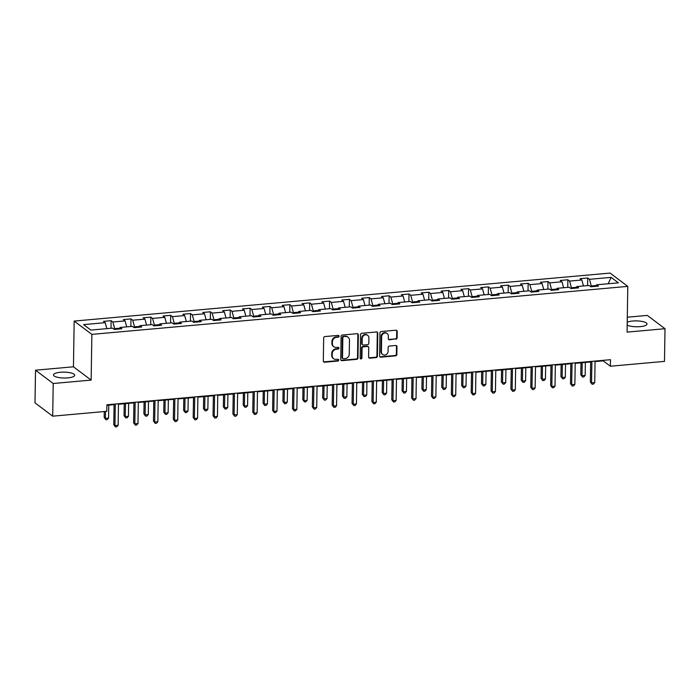 <?xml version="1.0" encoding="UTF-8"?>
<svg xmlns="http://www.w3.org/2000/svg" width="700" height="700" viewBox="0 0 700 700"><rect width="100%" height="100%" fill="white"/><g stroke="black" fill="none" stroke-linecap="round" stroke-linejoin="round"><path stroke-width="1.05" d="M339.08 336.201A0.936 0.84 126.9 0 0 338.223 335.387L324.94 336.569A1.339 1.199 126.9 0 0 323.671 337.969L323.312 361.051A1.339 1.199 126.9 0 0 324.537 362.224L337.82 361.034A0.936 0.84 126.9 0 0 338.389 359.389A0.936 0.84 126.9 0 0 337.846 359.24L336.123 359.398A4.27 3.833 126.9 0 1 333.629 358.706A4.27 3.833 126.9 0 1 332.194 355.644L332.22 353.727A4.27 3.833 126.9 0 1 336.289 349.265L338.004 349.108A0.936 0.84 126.9 0 0 338.581 347.463A0.936 0.84 126.9 0 0 338.03 347.314L336.315 347.463A4.27 3.833 126.9 0 1 333.812 346.78A4.27 3.833 126.9 0 1 332.377 343.717L332.412 341.793A4.27 3.833 126.9 0 1 336.473 337.33L338.188 337.181A0.936 0.84 126.9 0 0 339.08 336.201M333.812 346.78L333.331 346.412A4.27 3.833 126.9 0 1 331.905 343.359L331.931 341.434A4.27 3.833 126.9 0 1 335.991 336.971L337.715 336.822A0.936 0.84 126.9 0 0 338.494 335.405M323.549 361.795A1.339 1.199 126.9 0 0 324.065 361.865L337.339 360.675A0.936 0.84 126.9 0 0 338.118 359.257M333.629 358.706L333.148 358.348A4.27 3.833 126.9 0 1 331.713 355.285L331.748 353.36A4.27 3.833 126.9 0 1 335.808 348.898L337.523 348.749A0.936 0.84 126.9 0 0 338.301 347.331M627.174 325.141A10.605 2.94 0.9 0 0 640.15 326.637A10.605 2.94 0.9 0 0 647.028 323.995A10.605 2.94 0.9 0 0 632.686 321.029A10.605 2.94 0.9 0 0 627.218 322.236M60.366 372.277A10.605 2.94 0.9 0 0 53.489 374.92A10.605 2.94 0.9 0 0 67.821 377.886A10.605 2.94 0.9 0 0 74.699 375.252A10.605 2.94 0.9 0 0 60.366 372.277M395.832 339.255A1.339 1.199 126.9 0 0 397.101 337.855L397.206 331.38A1.339 1.199 126.9 0 0 395.981 330.207L381.238 331.529A1.339 1.199 126.9 0 0 379.96 332.929L379.601 356.011A1.339 1.199 126.9 0 0 380.826 357.184L395.579 355.863A1.339 1.199 126.9 0 0 396.848 354.471L396.97 346.649A1.339 1.199 126.9 0 0 395.736 345.476L389.428 346.036A1.339 1.199 126.9 0 0 388.159 347.436L388.098 351.312A3.57 3.203 126.9 0 1 382.611 354.471A3.57 3.203 126.9 0 1 381.412 351.916L381.649 336.717A3.57 3.203 126.9 0 1 387.135 333.559A3.57 3.203 126.9 0 1 388.334 336.114L388.299 338.651A1.339 1.199 126.9 0 0 389.524 339.815L395.36 338.896A1.339 1.199 126.9 0 0 396.629 337.496L396.725 331.021A1.339 1.199 126.9 0 0 396.498 330.277M627.069 332.115L665 328.711L664.484 361.384L610.383 366.231L610.488 359.695L106.899 404.793L106.803 411.32L52.701 416.168L53.209 383.504L91.149 380.1L91.866 334.373L627.786 286.379L627.069 332.115M358.348 334.863A1.339 1.199 126.9 0 0 357.114 333.69L342.37 335.011A1.339 1.199 126.9 0 0 341.101 336.402L340.743 359.494A1.339 1.199 126.9 0 0 341.967 360.666L356.711 359.345A1.339 1.199 126.9 0 0 357.989 357.945L358.348 334.863L357.866 334.504A1.339 1.199 126.9 0 0 357.639 333.76M361.804 333.27L376.547 331.949A1.339 1.199 126.9 0 1 377.781 333.121L377.414 356.213A1.339 1.199 126.9 0 1 376.145 357.604L369.836 358.172A1.339 1.199 126.9 0 1 368.602 357L368.751 347.637A1.339 1.199 126.9 0 0 367.526 346.465L363.335 346.841A1.339 1.199 126.9 0 0 362.066 348.233L361.918 357.98A0.936 0.84 126.9 0 1 360.168 358.137L360.535 334.67A1.339 1.199 126.9 0 1 361.804 333.27M91.866 334.373L74.165 321.072L610.085 273.079L627.786 286.379M587.597 285.591L587.711 277.996L580.072 278.679L581.822 279.991L569.599 281.085L567.858 279.773L560.219 280.464L561.96 281.776L549.745 282.87L547.995 281.558L540.356 282.24L542.106 283.553L529.883 284.646L528.141 283.334L520.503 284.016L522.244 285.329L510.029 286.422L508.279 285.11L500.64 285.793L502.39 287.105L490.166 288.199L488.425 286.886L480.786 287.578L482.528 288.881L470.312 289.984L468.562 288.671L460.924 289.354L462.674 290.666L450.45 291.76L448.709 290.447L441.07 291.13L442.811 292.442L430.596 293.536L428.846 292.224L421.207 292.906L422.957 294.219L410.734 295.312L408.984 294L401.354 294.683L403.095 295.995L390.871 297.089L389.13 295.785L381.491 296.467L383.241 297.78L371.017 298.874L369.267 297.561L361.637 298.244L363.379 299.556L351.155 300.65L349.414 299.338L341.775 300.02L343.525 301.332L331.301 302.426L329.551 301.114L321.912 301.796L323.662 303.109L311.439 304.203L309.697 302.89L302.059 303.581L303.8 304.894L291.585 305.988L289.835 304.675L282.196 305.358L283.946 306.67L271.723 307.764L269.981 306.451L262.342 307.134L264.084 308.446L251.869 309.54L250.119 308.227L242.48 308.91L244.23 310.223L232.006 311.316L230.265 310.004L222.626 310.695L224.368 311.999L212.153 313.101L210.403 311.789L202.764 312.471L204.514 313.784L192.29 314.877L190.549 313.565L182.91 314.248L184.651 315.56L172.436 316.654L170.686 315.341L163.048 316.024L164.798 317.336L152.574 318.43L150.832 317.118L143.194 317.8L144.935 319.113L132.72 320.215L130.97 318.902L123.331 319.585L125.081 320.898L112.857 321.991L111.116 320.679L103.478 321.361L105.219 322.674L83.58 324.608L90.851 330.076L112.49 328.134L114.24 329.446L121.879 328.764L120.129 327.451L119.315 328.991M587.711 277.996L589.461 279.309L611.1 277.375L618.371 282.835L596.733 284.777L598.474 286.081L590.835 286.773L589.094 285.46L576.87 286.554L578.62 287.866L570.981 288.549L569.231 287.236L557.016 288.33L558.758 289.642L551.119 290.325L549.378 289.012L537.154 290.106L538.904 291.419L531.265 292.101L529.515 290.789L517.3 291.882L519.041 293.195L511.403 293.886L509.661 292.574L497.438 293.668L499.188 294.98L491.549 295.662L489.799 294.35L477.575 295.444L479.325 296.756L471.686 297.439L469.945 296.126L457.721 297.22L459.463 298.533L451.832 299.215L450.082 297.902L437.859 298.996L439.609 300.309L431.97 301L430.229 299.688L418.005 300.781L419.746 302.094L412.116 302.776L410.366 301.464L398.142 302.558L399.892 303.87L392.254 304.553L390.504 303.24L378.289 304.334L380.03 305.646L372.391 306.329L370.65 305.016L358.426 306.11L360.176 307.422L352.537 308.105L350.787 306.801L338.572 307.895L340.314 309.207L332.675 309.89L330.934 308.578L318.71 309.671L320.46 310.984L312.821 311.666L311.071 310.354L298.856 311.447L300.598 312.76L292.959 313.442L291.217 312.13L278.994 313.224L280.744 314.536L273.105 315.219L271.355 313.906L259.14 315.009L260.881 316.312L253.243 317.004L251.501 315.691L239.277 316.785L241.027 318.098L233.389 318.78L231.639 317.467L219.424 318.561L221.165 319.874L213.526 320.556L211.785 319.244L199.561 320.338L201.311 321.65L193.673 322.332L191.923 321.02L179.707 322.114L181.449 323.426L173.81 324.118L172.069 322.805L159.845 323.899L161.595 325.211L153.956 325.894L152.206 324.581L139.991 325.675L141.732 326.988L134.094 327.67L132.352 326.358L120.129 327.451M576.476 287.297L571.428 287.752L571.419 288.505M583.459 285.959L581.822 279.991M571.428 287.752L569.599 281.085M576.87 286.554L576.056 288.094M556.614 289.082L551.574 289.529L551.565 290.29M563.605 287.744L561.96 281.776M551.574 289.529L549.745 282.87M557.016 288.33L556.202 289.87M536.76 290.859L531.711 291.305L531.702 292.066M543.742 289.52L542.106 283.553M531.711 291.305L529.883 284.646M537.154 290.106L536.34 291.646M516.898 292.635L511.858 293.09L511.849 293.842M523.889 291.296L522.244 285.329M511.858 293.09L510.029 286.422M517.3 291.882L516.486 293.431M497.044 294.411L491.995 294.866L491.986 295.619M504.026 293.072L502.39 287.105M491.995 294.866L490.166 288.199M497.438 293.668L496.624 295.207M477.181 296.196L472.141 296.642L472.124 297.404M484.173 294.849L482.528 288.881M472.141 296.642L470.312 289.984M477.575 295.444L476.77 296.984M457.327 297.973L452.279 298.419L452.27 299.18M464.31 296.634L462.674 290.666M452.279 298.419L450.45 291.76M457.721 297.22L456.907 298.76M437.465 299.749L432.425 300.204L432.408 300.956M444.456 298.41L442.811 292.442M432.425 300.204L430.596 293.536M437.859 298.996L437.054 300.545M417.611 301.525L412.562 301.98L412.554 302.733M424.594 300.186L422.957 294.219M412.562 301.98L410.734 295.312M418.005 300.781L417.191 302.321M397.749 303.301L392.709 303.756L392.691 304.509M404.74 301.963L403.095 295.995M392.709 303.756L390.871 297.089M398.142 302.558L397.338 304.098M377.895 305.086L372.846 305.533L372.838 306.294M384.877 303.748L383.241 297.78M372.846 305.533L371.017 298.874M378.289 304.334L377.475 305.874M358.033 306.863L352.993 307.317L352.975 308.07M365.015 305.524L363.379 299.556M352.993 307.317L351.155 300.65M358.426 306.11L357.621 307.65M338.179 308.639L333.13 309.094L333.121 309.846M345.161 307.3L343.525 301.332M333.13 309.094L331.301 302.426M338.572 307.895L337.759 309.435M318.316 310.415L313.276 310.87L313.259 311.623M325.299 309.076L323.662 303.109M313.276 310.87L311.439 304.203M318.71 309.671L317.905 311.211M298.463 312.2L293.414 312.646L293.405 313.408M305.445 310.861L303.8 304.894M293.414 312.646L291.585 305.988M298.856 311.447L298.043 312.988M278.6 313.976L273.56 314.431L273.543 315.184M285.582 312.637L283.946 306.67M273.56 314.431L271.723 307.764M278.994 313.224L278.18 314.764M258.746 315.752L253.697 316.207L253.689 316.96M265.729 314.414L264.084 308.446M253.697 316.207L251.869 309.54M259.14 315.009L258.326 316.549M238.884 317.529L233.844 317.984L233.826 318.736M245.866 316.19L244.23 310.223M233.844 317.984L232.006 311.316M239.277 316.785L238.464 318.325M219.03 319.314L213.981 319.76L213.972 320.521M226.013 317.975L224.368 311.999M213.981 319.76L212.153 313.101M219.424 318.561L218.61 320.101M199.168 321.09L194.127 321.536L194.11 322.297M206.15 319.751L204.514 313.784M194.127 321.536L192.29 314.877M199.561 320.338L198.748 321.877M179.314 322.866L174.265 323.321L174.256 324.074M186.296 321.527L184.651 315.56M174.265 323.321L172.436 316.654M179.707 322.114L178.894 323.662M159.451 324.642L154.403 325.098L154.394 325.85M166.434 323.304L164.798 317.336M154.403 325.098L152.574 318.43M159.845 323.899L159.031 325.439M139.589 326.428L134.549 326.874L134.54 327.635M146.58 325.08L144.935 319.113M134.549 326.874L132.72 320.215M139.991 325.675L139.178 327.215M119.735 328.204L114.686 328.65L114.678 329.411M126.718 326.865L125.081 320.898M114.686 328.65L112.857 321.991M106.864 328.641L105.219 322.674M91.149 380.1L73.447 366.8L35.516 370.204L53.209 383.504M35.516 370.204L35 402.868L52.701 416.168M665 328.711L647.299 315.411L627.296 317.205M73.447 366.8L74.165 321.072M595.061 361.567L603.207 360.832L610.383 366.231M106.89 405.283L114.074 404.635M118.466 404.241L133.928 402.859M138.32 402.465L153.79 401.082M158.183 400.689L173.644 399.306M178.036 398.912L193.506 397.521M197.899 397.127L213.36 395.745M217.752 395.351L233.223 393.969M237.615 393.575L253.076 392.192M257.469 391.799L272.939 390.408M277.331 390.014L292.793 388.631M297.194 388.238L312.655 386.855M317.047 386.461L332.509 385.079M336.91 384.685L352.371 383.294M356.764 382.9L372.225 381.517M376.626 381.124L392.088 379.741M396.48 379.348L411.95 377.965M416.342 377.571L431.804 376.189M436.196 375.795L451.666 374.404M456.059 374.01L471.52 372.627M475.912 372.234L491.383 370.851M495.775 370.457L511.236 369.075M515.629 368.681L531.099 367.29M535.491 366.896L550.952 365.514M555.345 365.12L570.815 363.738M575.207 363.344L590.669 361.961M596.339 285.521L591.29 285.976L591.281 286.729M608.178 283.745L611.1 277.375M591.29 285.976L589.461 279.309M596.733 284.777L595.919 286.317M603.216 360.342L603.207 360.832M110.994 328.274L111.116 320.679M130.856 326.489L130.97 318.902M150.71 324.713L150.832 317.118M170.572 322.936L170.686 315.341M190.426 321.16L190.549 313.565M210.289 319.375L210.403 311.789M230.142 317.599L230.265 310.004M250.005 315.822L250.119 308.227M269.859 314.046L269.981 306.451M289.721 312.27L289.835 304.675M309.575 310.485L309.697 302.89M329.438 308.709L329.551 301.114M349.291 306.933L349.414 299.338M369.154 305.156L369.267 297.561M389.007 303.371L389.13 295.785M408.87 301.595L408.984 294M428.724 299.819L428.846 292.224M448.586 298.043L448.709 290.447M468.44 296.257L468.562 288.671M488.302 294.481L488.425 286.886M508.156 292.705L508.279 285.11M528.019 290.929L528.141 283.334M547.872 289.144L547.995 281.558M567.735 287.368L567.858 279.773M340.979 360.238A1.339 1.199 126.9 0 0 341.495 360.308L356.239 358.986A1.339 1.199 126.9 0 0 357.507 357.586L357.866 334.504M343.717 336.683A0.936 0.84 126.9 0 0 342.834 337.662L342.51 357.928A0.936 0.84 126.9 0 0 343.376 358.741L345.188 358.584A4.27 3.833 126.9 0 0 349.248 354.121L349.466 340.27A4.27 3.833 126.9 0 0 348.031 337.207A4.27 3.833 126.9 0 0 345.529 336.525L343.245 336.324A0.936 0.84 126.9 0 0 342.352 337.304L342.834 337.662M342.825 358.592L342.344 358.234A0.936 0.84 126.9 0 1 342.037 357.569L342.352 337.304M348.031 337.207L347.559 336.849A4.27 3.833 126.9 0 0 345.056 336.166L345.529 336.525M343.245 336.324L345.056 336.166M368.839 357.744A1.339 1.199 126.9 0 0 369.355 357.805L375.664 357.245A1.339 1.199 126.9 0 0 376.933 355.845L377.3 332.762A1.339 1.199 126.9 0 0 377.064 332.019M368.305 346.675L367.824 346.316A1.339 1.199 126.9 0 0 367.045 346.106L362.863 346.483A1.339 1.199 126.9 0 0 361.594 347.874L361.436 357.621L361.918 357.98M360.273 358.575A0.936 0.84 126.9 0 0 361.436 357.621M368.909 337.916A3.57 3.203 126.9 0 0 364.175 335.248A3.57 3.203 126.9 0 0 362.224 338.52L362.136 343.875A1.339 1.199 126.9 0 0 363.37 345.039L367.553 344.671A1.339 1.199 126.9 0 0 368.821 343.271L368.909 337.916M367.71 335.361L367.229 335.002A3.57 3.203 126.9 0 0 361.743 338.161L362.224 338.52M362.582 344.829L362.101 344.47A1.339 1.199 126.9 0 1 361.655 343.516L361.743 338.161M388.526 339.386A1.339 1.199 126.9 0 0 389.051 339.456L395.36 338.896M387.135 333.559L386.662 333.2A3.57 3.203 126.9 0 0 381.176 336.35L381.649 336.717M382.611 354.471L382.13 354.113A3.57 3.203 126.9 0 1 380.931 351.549L381.176 336.35M379.838 356.755A1.339 1.199 126.9 0 0 380.354 356.825L395.098 355.504A1.339 1.199 126.9 0 0 396.366 354.113L396.489 346.281A1.339 1.199 126.9 0 0 396.252 345.546M104.282 411.547L104.186 417.489L105.385 418.39L108.57 418.101L108.771 405.108M105.499 411.442L105.385 418.39L105.954 419.738L104.186 417.489M108.57 418.101L107.231 419.615L105.954 419.738M114.082 404.145L113.759 424.681L114.949 425.582L115.29 404.04M118.134 425.294L116.795 426.808L115.518 426.921L114.949 425.582L118.134 425.294L118.475 403.751M115.518 426.921L113.759 424.681M124.232 403.725L124.049 415.713L125.247 416.614L128.424 416.325L128.634 403.331M125.449 403.62L125.247 416.614L125.816 417.953L124.049 415.713M128.424 416.325L127.085 417.839L125.816 417.953M144.095 401.949L143.903 413.936L145.101 414.838L148.286 414.549L148.487 401.555M145.303 401.844L145.101 414.838L145.67 416.176L143.903 413.936M148.286 414.549L146.947 416.062L145.67 416.176M133.936 402.369L133.612 422.905L134.811 423.797L135.153 402.264M137.996 423.517L136.649 425.031L135.38 425.145L134.811 423.797L137.996 423.517L138.329 401.975M135.38 425.145L133.612 422.905M153.799 400.592L153.475 421.12L154.665 422.021L155.006 400.479M157.85 421.741L156.511 423.255L155.234 423.369L154.665 422.021L157.85 421.741L158.191 400.199M155.234 423.369L153.475 421.12M163.949 400.172L163.765 412.16L164.964 413.053L168.14 412.773L168.35 399.779M165.165 400.059L164.964 413.053L165.532 414.4L163.765 412.16M168.14 412.773L166.801 414.286L165.532 414.4M183.811 398.396L183.619 410.375L184.817 411.276L188.002 410.988L188.204 398.002M185.019 398.283L184.817 411.276L185.386 412.624L183.619 410.375M188.002 410.988L186.664 412.51L185.386 412.624M203.674 396.611L203.481 408.599L204.68 409.5L207.856 409.211L208.066 396.217M204.881 396.506L204.68 409.5L205.249 410.839L203.481 408.599M207.856 409.211L206.518 410.725L205.249 410.839M173.653 398.808L173.329 419.344L174.528 420.245L174.869 398.703M177.713 419.956L176.365 421.47L175.096 421.584L174.528 420.245L177.713 419.956L178.045 398.422M175.096 421.584L173.329 419.344M193.515 397.031L193.191 417.567L194.381 418.469L194.722 396.926M197.566 418.18L196.227 419.694L194.95 419.808L194.381 418.469L197.566 418.18L197.907 396.637M194.95 419.808L193.191 417.567M213.369 395.255L213.045 415.791L214.244 416.684L214.585 395.15M217.429 416.404L216.09 417.918L214.812 418.031L214.244 416.684L217.429 416.404L217.761 394.861M214.812 418.031L213.045 415.791M223.528 394.835L223.344 406.822L224.534 407.724L227.719 407.435L227.92 394.441M224.744 394.73L224.534 407.724L225.102 409.062L223.344 406.822M227.719 407.435L226.38 408.949L225.102 409.062M233.231 393.479L232.907 414.006L234.098 414.908L234.439 393.365M237.282 414.627L235.944 416.141L234.675 416.255L234.098 414.908L237.282 414.627L237.624 393.085M234.675 416.255L232.907 414.006M243.39 393.059L243.197 405.046L244.396 405.939L247.572 405.659L247.782 392.665M244.598 392.945L244.396 405.939L244.965 407.286L243.197 405.046M247.572 405.659L246.234 407.172L244.965 407.286M253.085 391.703L252.761 412.23L253.96 413.131L254.301 391.589M257.145 412.842L255.806 414.356L254.529 414.47L253.96 413.131L257.145 412.842L257.477 391.309M254.529 414.47L252.761 412.23M263.244 391.283L263.06 403.261L264.25 404.162L267.435 403.882L267.636 390.889M264.46 391.169L264.25 404.162L264.819 405.51L263.06 403.261M267.435 403.882L266.096 405.396L264.819 405.51M272.947 389.918L272.624 410.454L273.822 411.355L274.155 389.812M276.999 411.066L275.66 412.58L274.391 412.694L273.822 411.355L276.999 411.066L277.34 389.524M274.391 412.694L272.624 410.454M283.106 389.498L282.914 401.485L284.113 402.386L287.289 402.098L287.499 389.104M284.314 389.392L284.113 402.386L284.681 403.725L282.914 401.485M287.289 402.098L285.95 403.611L284.681 403.725M292.801 388.141L292.477 408.678L293.676 409.57L294.017 388.036M296.861 409.29L295.523 410.804L294.245 410.918L293.676 409.57L296.861 409.29L297.194 387.748M294.245 410.918L292.477 408.678M302.96 387.721L302.776 399.709L303.966 400.61L307.151 400.321L307.352 387.328M304.176 387.616L303.966 400.61L304.535 401.949L302.776 399.709M307.151 400.321L305.812 401.835L304.535 401.949M312.664 386.365L312.34 406.901L313.539 407.794L313.871 386.251M316.715 407.514L315.376 409.027L314.108 409.141L313.539 407.794L316.715 407.514L317.056 385.971M314.108 409.141L312.34 406.901M322.822 385.945L322.63 397.933L323.829 398.825L327.014 398.545L327.215 385.551M324.03 385.831L323.829 398.825L324.398 400.172L322.63 397.933M327.014 398.545L325.666 400.059L324.398 400.172M332.517 384.589L332.194 405.116L333.392 406.017L333.734 384.475M336.578 405.729L335.239 407.251L333.961 407.365L333.392 406.017L336.578 405.729L336.91 384.195M333.961 407.365L332.194 405.116M342.676 384.169L342.493 396.148L343.683 397.049L346.868 396.769L347.069 383.775M343.892 384.055L343.683 397.049L344.251 398.396L342.493 396.148M346.868 396.769L345.529 398.283L344.251 398.396M352.38 382.804L352.056 403.34L353.255 404.241L353.588 382.699M356.431 403.953L355.092 405.466L353.824 405.58L353.255 404.241L356.431 403.953L356.773 382.41M353.824 405.58L352.056 403.34M362.539 382.384L362.346 394.371L363.545 395.273L366.73 394.984L366.931 381.99M363.746 382.279L363.545 395.273L364.114 396.611L362.346 394.371M366.73 394.984L365.382 396.498L364.114 396.611M372.234 381.027L371.91 401.564L373.109 402.465L373.45 380.922M376.294 402.176L374.955 403.69L373.678 403.804L373.109 402.465L376.294 402.176L376.635 380.634M373.678 403.804L371.91 401.564M382.392 380.608L382.209 392.595L383.399 393.496L386.584 393.207L386.785 380.214M383.609 380.502L383.399 393.496L383.967 394.835L382.209 392.595M386.584 393.207L385.245 394.721L383.967 394.835M392.096 379.251L391.773 399.787L392.971 400.68L393.304 379.146M396.148 400.4L394.809 401.914L393.54 402.027L392.971 400.68L396.148 400.4L396.489 378.858M393.54 402.027L391.773 399.787M402.255 378.831L402.062 390.819L403.261 391.711L406.446 391.431L406.648 378.438M403.463 378.726L403.261 391.711L403.83 393.059L402.062 390.819M406.446 391.431L405.099 392.945L403.83 393.059M411.95 377.475L411.635 398.002L412.825 398.904L413.166 377.361M416.01 398.615L414.671 400.137L413.394 400.251L412.825 398.904L416.01 398.615L416.351 377.081M413.394 400.251L411.635 398.002M422.109 377.055L421.925 389.043L423.115 389.935L426.3 389.655L426.501 376.661M423.325 376.941L423.115 389.935L423.684 391.283L421.925 389.043M426.3 389.655L424.961 391.169L423.684 391.283M431.812 375.69L431.489 396.226L432.688 397.127L433.02 375.585M435.864 396.839L434.525 398.352L433.256 398.466L432.688 397.127L435.864 396.839L436.205 375.296M433.256 398.466L431.489 396.226M441.971 375.27L441.779 387.257L442.977 388.159L446.162 387.87L446.364 374.885M443.179 375.165L442.977 388.159L443.546 389.506L441.779 387.257M446.162 387.87L444.815 389.392L443.546 389.506M451.666 373.914L451.351 394.45L452.541 395.351L452.883 373.809M455.726 395.062L454.387 396.576L453.11 396.69L452.541 395.351L455.726 395.062L456.067 373.52M453.11 396.69L451.351 394.45M461.825 373.494L461.641 385.481L462.831 386.382L466.016 386.094L466.218 373.1M463.041 373.389L462.831 386.382L463.409 387.721L461.641 385.481M466.016 386.094L464.677 387.608L463.409 387.721M471.529 372.137L471.205 392.674L472.404 393.566L472.736 372.033M475.58 393.286L474.241 394.8L472.972 394.914L472.404 393.566L475.58 393.286L475.921 371.744M472.972 394.914L471.205 392.674M481.688 371.717L481.495 383.705L482.694 384.606L485.879 384.317L486.08 371.324M482.895 371.613L482.694 384.606L483.262 385.945L481.495 383.705M485.879 384.317L484.54 385.831L483.262 385.945M491.383 370.361L491.067 390.889L492.258 391.79L492.599 370.248M495.442 391.51L494.104 393.024L492.826 393.137L492.258 391.79L495.442 391.51L495.784 369.967M492.826 393.137L491.067 390.889M501.541 369.941L501.358 381.929L502.556 382.821L505.733 382.541L505.942 369.547M502.758 369.828L502.556 382.821L503.125 384.169L501.358 381.929M505.733 382.541L504.394 384.055L503.125 384.169M511.245 368.576L510.921 389.113L512.12 390.014L512.452 368.471M515.305 389.725L513.957 391.239L512.689 391.352L512.12 390.014L515.305 389.725L515.637 368.191M512.689 391.352L510.921 389.113M521.404 368.165L521.211 380.144L522.41 381.045L525.595 380.756L525.796 367.771M522.611 368.051L522.41 381.045L522.979 382.392L521.211 380.144M525.595 380.756L524.256 382.279L522.979 382.392M531.108 366.8L530.784 387.336L531.974 388.238L532.315 366.695M535.159 387.949L533.82 389.463L532.543 389.576L531.974 388.238L535.159 387.949L535.5 366.406M532.543 389.576L530.784 387.336M541.258 366.38L541.074 378.368L542.273 379.269L545.449 378.98L545.659 365.986M542.474 366.275L542.273 379.269L542.841 380.608L541.074 378.368M545.449 378.98L544.11 380.494L542.841 380.608M550.961 365.024L550.637 385.56L551.836 386.453L552.178 364.919M555.021 386.172L553.674 387.686L552.405 387.8L551.836 386.453L555.021 386.172L555.354 364.63M552.405 387.8L550.637 385.56M561.12 364.604L560.928 376.591L562.126 377.493L565.311 377.204L565.512 364.21M562.327 364.499L562.126 377.493L562.695 378.831L560.928 376.591M565.311 377.204L563.972 378.717L562.695 378.831M570.824 363.248L570.5 383.775L571.69 384.676L572.031 363.134M574.875 384.396L573.536 385.91L572.259 386.024L571.69 384.676L574.875 384.396L575.216 362.854M572.259 386.024L570.5 383.775M580.974 362.828L580.79 374.815L581.989 375.707L585.165 375.428L585.375 362.434M582.19 362.714L581.989 375.707L582.558 377.055L580.79 374.815M585.165 375.428L583.826 376.941L582.558 377.055M590.678 361.471L590.354 381.999L591.553 382.9L591.894 361.358M594.738 382.611L593.39 384.125L592.121 384.248L591.553 382.9L594.738 382.611L595.07 361.078M592.121 384.248L590.354 381.999M335.991 336.971L336.473 337.33M331.931 341.434L332.412 341.793M331.905 343.359L332.377 343.717M337.523 348.749L338.004 349.108M335.808 348.898L336.289 349.265M331.748 353.36L332.22 353.727M331.713 355.285L332.194 355.644M337.339 360.675L337.82 361.034M324.065 361.865L324.537 362.224M337.715 336.822L338.188 337.181M357.507 357.586L357.989 357.945M356.239 358.986L356.711 359.345M341.495 360.308L341.967 360.666M342.037 357.569L342.51 357.928M377.3 332.762L377.781 333.121M376.933 355.845L377.414 356.213M375.664 357.245L376.145 357.604M369.355 357.805L369.836 358.172M367.045 346.106L367.526 346.465M362.863 346.483L363.335 346.841M361.594 347.874L362.066 348.233M361.655 343.516L362.136 343.875M389.051 339.456L389.524 339.815M380.931 351.549L381.412 351.916M396.489 346.281L396.97 346.649M396.366 354.113L396.848 354.471M395.098 355.504L395.579 355.863M380.354 356.825L380.826 357.184M396.725 331.021L397.206 331.38M396.629 337.496L397.101 337.855"/></g></svg>
